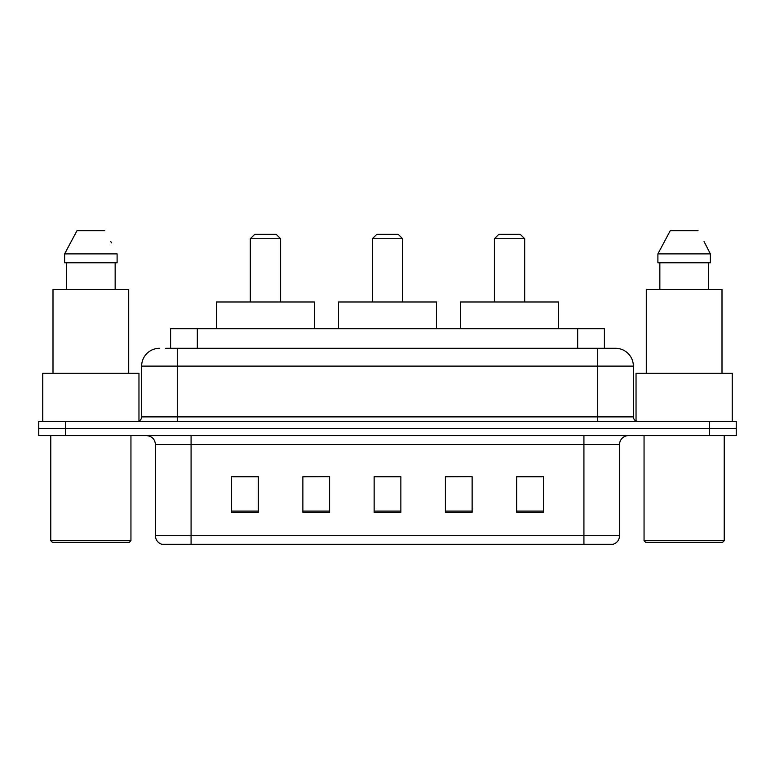 <?xml version="1.0" encoding="UTF-8"?>
<svg xmlns="http://www.w3.org/2000/svg" width="775" height="775" viewBox="0 0 775 775"><rect width="100%" height="100%" fill="white"/><g stroke="black" fill="none" stroke-linecap="round" stroke-linejoin="round"><path stroke-width="1.16" d="M165.695 348.304L177.272 348.304L165.695 348.304L170.607 348.304L170.607 328.707L604.393 328.707L604.393 348.304M159.456 348.304A17.815 17.815 0 0 0 141.641 366.12L141.641 416.892A4.456 4.456 0 0 1 137.185 421.348M615.544 348.304A17.815 17.815 0 0 1 633.359 366.12L177.272 366.12L177.272 348.304L615.273 348.304M633.359 366.12L633.359 416.892C633.63 419.604 635.113 421.087 637.815 421.348M65.478 421.348L38.75 421.348L38.75 428.478L65.478 428.478L38.75 428.478L38.75 435.608L65.478 435.608L65.478 428.478L709.522 428.478L65.478 428.478L65.478 421.348L709.522 421.348L709.522 428.478L736.25 428.478L709.522 428.478L709.522 435.608L65.478 435.608M709.522 435.608L736.25 435.608L736.25 421.348L709.522 421.348M619.554 535.728C619.312 540.001 617.171 542.849 613.141 544.283L583.924 544.283L583.924 535.728L619.554 535.728L619.554 444.511A8.912 8.912 0 0 1 628.467 435.608M583.924 544.283L161.859 544.283A8.912 8.912 0 0 1 155.446 535.728L155.446 444.511C154.913 439.105 151.948 436.131 146.533 435.608M543.391 512.304L543.391 476.673L516.663 476.673L516.663 512.304L543.391 512.304M472.13 512.304L472.13 476.673L445.402 476.673L445.402 512.304L472.13 512.304M258.337 512.304L258.337 476.673L231.609 476.673L231.609 512.304L258.337 512.304M329.598 512.304L329.598 476.673L302.87 476.673L302.87 512.304L329.598 512.304M400.859 512.304L400.859 476.673L374.141 476.673L374.141 512.304L400.859 512.304M516.663 476.848L541.609 476.848M329.598 476.673L302.87 476.848L329.598 476.673M233.391 476.848L258.337 476.848M472.13 476.673L445.402 476.848L472.13 476.673M400.859 476.848L374.141 476.848M129.163 542.5L52.555 542.5L50.772 540.717L130.946 540.717L129.163 542.5M50.772 435.608L50.772 540.717M130.946 435.608L130.946 540.717M138.967 420.98L138.967 373.25L42.761 373.25L42.761 421.348M128.718 373.25L128.718 289.511L53 289.511L53 373.25M115.155 262.783L115.155 289.511L115.155 262.783M64.625 253.88L76.957 230.718L64.625 253.88L64.625 262.783L117.102 262.783L117.102 253.88L64.625 253.88M111.474 242.875L110.767 241.538M66.573 262.783L66.573 289.511M104.77 230.718L76.957 230.718M250.315 238.739L280.608 238.739L276.152 234.282L254.772 234.282L250.315 238.739L250.315 301.979M280.608 238.739L280.608 301.979M314.456 328.707L314.456 301.979L216.467 301.979L216.467 328.707M372.358 238.739L402.642 238.739L398.185 234.282L376.815 234.282L372.358 238.739L372.358 301.979M402.642 238.739L402.642 301.979M436.49 328.707L436.49 301.979L338.51 301.979L338.51 328.707M494.392 238.739L524.685 238.739L520.228 234.282L498.848 234.282L494.392 238.739L494.392 301.979M524.685 238.739L524.685 301.979M558.533 328.707L558.533 301.979L460.544 301.979L460.544 328.707M722.445 542.5L645.837 542.5L644.054 540.717L724.228 540.717L722.445 542.5M644.054 435.608L644.054 540.717M724.228 435.608L724.228 540.717M732.239 421.348L732.239 373.25L636.033 373.25L636.033 420.98M722 373.25L722 289.511L646.282 289.511L646.282 373.25M704.746 242.875L710.375 253.88L657.898 253.88L670.23 230.718L657.898 253.88L657.898 262.783L710.375 262.783L710.375 253.88L710.375 262.783M710.375 253.88L704.049 241.538M659.845 262.783L659.845 289.511M708.428 289.511L708.428 262.783M698.042 230.718L670.23 230.718M197.325 348.304L197.325 328.707M577.675 348.304L577.675 328.707M177.272 421.348L177.272 366.12L141.641 366.12M141.641 416.892L633.359 416.892M597.728 348.304L597.728 421.348M583.924 435.608L583.924 444.511L155.446 444.511M619.554 444.511L583.924 444.511L583.924 535.728L191.076 535.728L191.076 544.283M155.446 535.728L191.076 535.728L191.076 435.608M400.859 511.064L374.141 511.064M329.598 511.064L302.87 511.064M258.337 511.064L231.609 511.064M472.13 511.064L445.402 511.064M543.391 511.064L516.663 511.064"/></g></svg>

